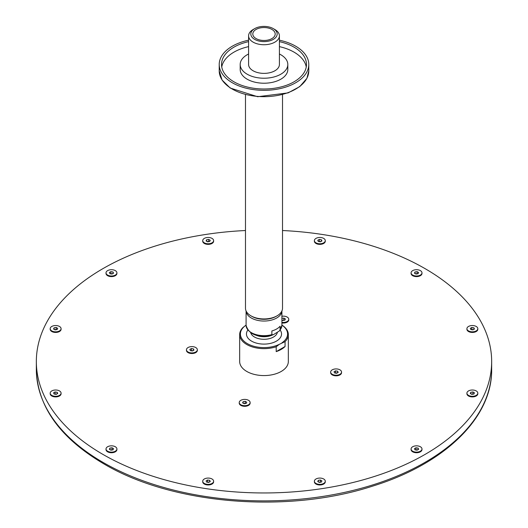 <?xml version="1.0" encoding="UTF-8"?>
<svg xmlns="http://www.w3.org/2000/svg" width="528" height="528" viewBox="0 0 528 528"><rect width="100%" height="100%" fill="white"/><g stroke="black" fill="none" stroke-linecap="round" stroke-linejoin="round"><path stroke-width="0.79" d="M248.589 41.633A42.471 24.519 0 0 0 223.245 57.578A42.471 24.519 0 0 0 221.529 64.482A42.471 24.519 0 0 0 257.961 88.75A42.471 24.519 0 0 0 304.755 71.379A42.471 24.519 0 0 0 306.471 64.482A42.471 24.519 0 0 0 279.411 41.633M306.253 66.977A42.471 24.519 0 0 0 279.411 46.629M248.589 46.629A42.471 24.519 0 0 0 223.245 62.575A42.471 24.519 0 0 0 221.747 66.977M248.589 54.001A23.813 13.748 0 0 0 241.151 60.608A23.813 13.748 0 0 0 240.187 64.482A23.813 13.748 0 0 0 260.614 78.085A23.813 13.748 0 0 0 286.849 68.35A23.813 13.748 0 0 0 287.813 64.482A23.813 13.748 0 0 0 279.411 54.001M240.187 64.482L240.187 69.478A23.813 13.748 0 0 0 260.614 83.081A23.813 13.748 0 0 0 286.849 73.346A23.813 13.748 0 0 0 287.813 69.478L287.813 64.482M254.687 28.631L253.103 29.542A15.411 8.897 0 0 0 249.209 33.33A15.411 8.897 0 0 0 248.589 35.831A15.411 8.897 0 0 0 261.809 44.642A15.411 8.897 0 0 0 278.791 38.339A15.411 8.897 0 0 0 279.411 35.831A15.411 8.897 0 0 0 274.897 29.542L273.313 28.631A13.174 7.603 180 0 1 276.639 36.148A13.174 7.603 180 0 1 260.291 41.303A13.174 7.603 180 0 1 251.361 31.865A13.174 7.603 180 0 1 254.687 28.631A13.174 7.603 180 0 1 273.313 28.631M248.589 35.831L248.589 64.482A15.411 8.897 0 0 0 261.809 73.286A15.411 8.897 0 0 0 278.791 66.983A15.411 8.897 0 0 0 279.411 64.482L279.411 35.831M274.745 35.825A11.194 6.461 0 0 0 275.194 34.003A11.194 6.461 0 0 0 265.591 27.608A11.194 6.461 0 0 0 253.255 32.188A11.194 6.461 0 0 0 252.806 34.003A11.194 6.461 0 0 0 262.409 40.405A11.194 6.461 0 0 0 274.745 35.825M248.589 40.201A44.788 25.859 0 0 0 221.027 57.202A44.788 25.859 0 0 0 219.212 64.482A44.788 25.859 0 0 0 257.631 90.07A44.788 25.859 0 0 0 306.973 71.755A44.788 25.859 0 0 0 308.788 64.482A44.788 25.859 0 0 0 279.411 40.201M245.487 94.657L245.487 308.26A18.513 10.685 0 0 0 250.912 315.817A18.513 10.685 0 0 0 277.088 315.817A18.513 10.685 0 0 0 281.761 311.269A18.513 10.685 0 0 0 282.513 308.26L282.513 94.657M250.912 315.817L251.968 316.424A17.021 9.827 0 0 0 276.032 316.424L277.088 315.817M271.867 334.613L271.867 330.957A17.912 10.342 0 0 0 280.091 326.212L280.091 329.868L279.49 330.898L273.253 334.752L271.867 334.613A17.912 10.342 180 0 1 269.042 335.247A17.912 10.342 180 0 1 246.088 325.327C248.635 333.841 256.232 337.366 268.871 335.894L273.253 334.752M285.061 346.507A24.334 14.051 180 0 1 276.197 351.622L285.061 346.507L285.061 341.629L279.299 344.342A23.588 13.616 180 0 1 270.64 347.048A23.588 13.616 180 0 1 244.207 341.385A23.588 13.616 180 0 1 246.048 325.142L242.939 327.545A24.334 14.051 180 0 0 239.666 334.587L239.666 361.528A24.334 14.051 0 0 0 270.851 375.005A24.334 14.051 0 0 0 288.334 361.528L288.334 334.587A24.334 14.051 180 0 1 285.061 341.629M245.487 230.525A227.66 131.439 0 0 0 36.34 361.528A227.66 131.439 0 0 0 103.019 454.463A227.66 131.439 0 0 0 351.12 482.955A227.66 131.439 0 0 0 491.66 361.528A227.66 131.439 0 0 0 424.981 268.587A227.66 131.439 0 0 0 282.513 230.525M112.576 449.922L110.359 449.863M209.273 482.097L207.062 482.156M320.938 482.156L318.727 482.097M417.641 449.863L415.424 449.922M473.471 394.093L471.26 394.033M473.471 329.564L471.26 329.624M417.641 273.794L415.424 273.735M320.938 241.501L318.727 241.56M209.273 241.56L207.062 241.501M112.576 273.735L110.359 273.794M56.74 329.624L54.529 329.564M56.74 394.033L54.529 394.093M245.791 403.484L243.573 403.425M337.207 372.953L334.99 373.012M284.427 320.232L282.209 320.173M193.01 350.645L190.793 350.704M109.943 448.1L109.382 449.302L110.906 450.179L112.992 449.863L113.546 448.661L112.022 447.777L109.943 448.1L109.943 449.625M112.022 447.777L112.022 449.605M209.695 480.335L207.61 480.011L206.085 480.896L206.646 482.097L208.725 482.414L210.25 481.536L209.695 480.335L209.695 481.859M207.61 480.011L207.61 481.84M320.39 480.011L318.305 480.335L317.75 481.536L319.275 482.414L321.354 482.097L321.915 480.896L320.39 480.011L320.39 481.84M318.305 480.335L318.305 481.859M418.057 448.1L415.978 447.777L414.454 448.661L415.008 449.863L417.094 450.179L418.618 449.302L418.057 448.1L418.057 449.625M415.978 447.777L415.978 449.605M472.923 391.948L470.844 392.271L470.283 393.472L471.808 394.35L473.887 394.033L474.448 392.825L472.923 391.948L472.923 393.776M470.844 392.271L470.844 393.796M473.887 327.802L471.808 327.479L470.283 328.363L470.844 329.564L472.923 329.881L474.448 329.003L473.887 327.802L473.887 329.327M471.808 327.479L471.808 329.307M417.094 271.649L415.008 271.973L414.454 273.174L415.978 274.052L418.057 273.728L418.618 272.527L417.094 271.649L417.094 273.478M415.008 271.973L415.008 273.497M321.354 239.738L319.275 239.415L317.75 240.293L318.305 241.501L320.39 241.817L321.915 240.94L321.354 239.738L321.354 241.263M319.275 239.415L319.275 241.243M208.725 239.415L206.646 239.738L206.085 240.94L207.61 241.817L209.695 241.501L210.25 240.293L208.725 239.415L208.725 241.243M206.646 239.738L206.646 241.263M112.992 271.973L110.906 271.649L109.382 272.527L109.943 273.728L112.022 274.052L113.546 273.174L112.992 271.973L112.992 273.497M110.906 271.649L110.906 273.478M56.192 327.479L54.113 327.802L53.552 329.003L55.077 329.881L57.156 329.564L57.717 328.363L56.192 327.479L56.192 329.307M54.113 327.802L54.113 329.327M55.077 391.948L53.552 392.825L54.113 394.033L56.192 394.35L57.717 393.472L57.156 392.271L55.077 391.948L55.077 393.776M57.156 392.271L57.156 393.796M243.157 401.663L242.603 402.864L244.121 403.742L246.206 403.425L246.761 402.217L245.236 401.339L243.157 401.663L243.157 403.187M245.236 401.339L245.236 403.168M337.623 371.191L335.544 370.867L334.019 371.745L334.574 372.953L336.659 373.27L338.177 372.392L337.623 371.191L337.623 372.715M335.544 370.867L335.544 372.695M281.912 320.001L282.764 320.489L284.843 320.173L285.397 318.971L283.879 318.087L283.879 319.915M283.879 318.087L281.912 318.391M193.426 348.883L191.341 348.559L189.823 349.444L190.377 350.645L192.456 350.962L193.981 350.084L193.426 348.883L193.426 350.407M191.341 348.559L191.341 350.387M107.613 451.202A5.452 3.148 0 0 0 113.553 451.889A5.452 3.148 0 0 0 116.912 448.978A5.452 3.148 0 0 0 115.322 446.754A5.452 3.148 0 0 0 109.382 446.074A5.452 3.148 0 0 0 106.016 448.978A5.452 3.148 0 0 0 107.613 451.202M206.758 484.255A5.452 3.148 0 0 0 213.616 481.213A5.452 3.148 0 0 0 209.576 478.177A5.452 3.148 0 0 0 202.719 481.213A5.452 3.148 0 0 0 206.758 484.255M321.242 484.255A5.452 3.148 0 0 0 325.281 481.213A5.452 3.148 0 0 0 318.424 478.177A5.452 3.148 0 0 0 314.384 481.213A5.452 3.148 0 0 0 321.242 484.255M420.387 451.202A5.452 3.148 0 0 0 421.984 448.978A5.452 3.148 0 0 0 418.618 446.074A5.452 3.148 0 0 0 412.678 446.754A5.452 3.148 0 0 0 411.088 448.978A5.452 3.148 0 0 0 414.447 451.889A5.452 3.148 0 0 0 420.387 451.202M477.629 393.967A5.452 3.148 0 0 0 477.814 393.149A5.452 3.148 0 0 0 473.075 390.034A5.452 3.148 0 0 0 467.102 392.337A5.452 3.148 0 0 0 466.917 393.149A5.452 3.148 0 0 0 471.656 396.271A5.452 3.148 0 0 0 477.629 393.967M477.629 327.868A5.452 3.148 0 0 0 471.656 325.565A5.452 3.148 0 0 0 466.917 328.68A5.452 3.148 0 0 0 467.102 329.498A5.452 3.148 0 0 0 473.075 331.802A5.452 3.148 0 0 0 477.814 328.68A5.452 3.148 0 0 0 477.629 327.868M420.387 270.626A5.452 3.148 0 0 0 414.447 269.947A5.452 3.148 0 0 0 411.088 272.851A5.452 3.148 0 0 0 412.678 275.075A5.452 3.148 0 0 0 418.618 275.761A5.452 3.148 0 0 0 421.984 272.851A5.452 3.148 0 0 0 420.387 270.626M321.242 237.58A5.452 3.148 0 0 0 314.384 240.616A5.452 3.148 0 0 0 318.424 243.659A5.452 3.148 0 0 0 325.281 240.616A5.452 3.148 0 0 0 321.242 237.58M206.758 237.58A5.452 3.148 0 0 0 202.719 240.616A5.452 3.148 0 0 0 209.576 243.659A5.452 3.148 0 0 0 213.616 240.616A5.452 3.148 0 0 0 206.758 237.58M107.613 270.626A5.452 3.148 0 0 0 106.016 272.851A5.452 3.148 0 0 0 109.382 275.761A5.452 3.148 0 0 0 115.322 275.075A5.452 3.148 0 0 0 116.912 272.851A5.452 3.148 0 0 0 113.553 269.947A5.452 3.148 0 0 0 107.613 270.626M50.371 327.868A5.452 3.148 0 0 0 50.186 328.68A5.452 3.148 0 0 0 54.925 331.802A5.452 3.148 0 0 0 60.898 329.498A5.452 3.148 0 0 0 61.083 328.68A5.452 3.148 0 0 0 56.344 325.565A5.452 3.148 0 0 0 50.371 327.868M50.371 393.967A5.452 3.148 0 0 0 56.344 396.271A5.452 3.148 0 0 0 61.083 393.149A5.452 3.148 0 0 0 60.898 392.337A5.452 3.148 0 0 0 54.925 390.034A5.452 3.148 0 0 0 50.186 393.149A5.452 3.148 0 0 0 50.371 393.967M240.827 404.765A5.452 3.148 0 0 0 246.767 405.451A5.452 3.148 0 0 0 250.127 402.541A5.452 3.148 0 0 0 248.536 400.316A5.452 3.148 0 0 0 242.596 399.637A5.452 3.148 0 0 0 239.23 402.541A5.452 3.148 0 0 0 240.827 404.765M339.953 374.293A5.452 3.148 0 0 0 341.55 372.068A5.452 3.148 0 0 0 338.184 369.164A5.452 3.148 0 0 0 332.244 369.844A5.452 3.148 0 0 0 330.647 372.068A5.452 3.148 0 0 0 334.013 374.979A5.452 3.148 0 0 0 339.953 374.293M281.912 322.331A5.452 3.148 0 0 0 288.77 319.288A5.452 3.148 0 0 0 287.173 317.064A5.452 3.148 0 0 0 281.912 316.252M188.047 347.536A5.452 3.148 0 0 0 186.45 349.76A5.452 3.148 0 0 0 189.816 352.671A5.452 3.148 0 0 0 195.756 351.985A5.452 3.148 0 0 0 197.353 349.76A5.452 3.148 0 0 0 193.987 346.856A5.452 3.148 0 0 0 188.047 347.536M106.016 448.978L106.016 449.592A5.452 3.148 0 0 0 107.613 451.816A5.452 3.148 0 0 0 113.553 452.496A5.452 3.148 0 0 0 116.912 449.592L116.912 448.978M202.719 481.213L202.719 481.826A5.452 3.148 0 0 0 206.758 484.862A5.452 3.148 0 0 0 213.616 481.826L213.616 481.213M314.384 481.213L314.384 481.826A5.452 3.148 0 0 0 321.242 484.862A5.452 3.148 0 0 0 325.281 481.826L325.281 481.213M411.088 448.978L411.088 449.592A5.452 3.148 0 0 0 414.447 452.496A5.452 3.148 0 0 0 420.387 451.816A5.452 3.148 0 0 0 421.984 449.592L421.984 448.978M466.917 393.149L466.917 393.763A5.452 3.148 0 0 0 471.656 396.878A5.452 3.148 0 0 0 477.629 394.574A5.452 3.148 0 0 0 477.814 393.763L477.814 393.149M466.917 328.68L466.917 329.294A5.452 3.148 0 0 0 467.102 330.106A5.452 3.148 0 0 0 473.075 332.409A5.452 3.148 0 0 0 477.814 329.294L477.814 328.68M411.088 272.851L411.088 273.464A5.452 3.148 0 0 0 412.678 275.689A5.452 3.148 0 0 0 418.618 276.368A5.452 3.148 0 0 0 421.984 273.464L421.984 272.851M314.384 240.616L314.384 241.23A5.452 3.148 0 0 0 318.424 244.266A5.452 3.148 0 0 0 325.281 241.23L325.281 240.616M202.719 240.616L202.719 241.23A5.452 3.148 0 0 0 209.576 244.266A5.452 3.148 0 0 0 213.616 241.23L213.616 240.616M106.016 272.851L106.016 273.464A5.452 3.148 0 0 0 109.382 276.368A5.452 3.148 0 0 0 115.322 275.689A5.452 3.148 0 0 0 116.912 273.464L116.912 272.851M50.186 328.68L50.186 329.294A5.452 3.148 0 0 0 54.925 332.409A5.452 3.148 0 0 0 60.898 330.106A5.452 3.148 0 0 0 61.083 329.294L61.083 328.68M50.186 393.149L50.186 393.763A5.452 3.148 0 0 0 50.371 394.574A5.452 3.148 0 0 0 56.344 396.878A5.452 3.148 0 0 0 61.083 393.763L61.083 393.149M239.23 402.541L239.23 403.154A5.452 3.148 0 0 0 240.827 405.379A5.452 3.148 0 0 0 246.767 406.058A5.452 3.148 0 0 0 250.127 403.154L250.127 402.541M330.647 372.068L330.647 372.682A5.452 3.148 0 0 0 334.013 375.586A5.452 3.148 0 0 0 339.953 374.906A5.452 3.148 0 0 0 341.55 372.682L341.55 372.068M281.912 322.938A5.452 3.148 0 0 0 288.77 319.902L288.77 319.288M186.45 349.76L186.45 350.374A5.452 3.148 0 0 0 189.816 353.278A5.452 3.148 0 0 0 195.756 352.598A5.452 3.148 0 0 0 197.353 350.374L197.353 349.76M280.19 330.086A17.543 10.124 180 0 1 268.937 343.695A17.543 10.124 180 0 1 250.939 340.738A17.543 10.124 180 0 1 247.81 330.086M277.312 332.581A13.438 7.755 180 0 1 267.782 338.983A13.438 7.755 180 0 1 250.727 332.752M272.342 335.062A13.438 7.755 180 0 1 267.782 336.422A13.438 7.755 180 0 1 255.658 335.062M279.299 344.342L276.197 346.744A24.334 14.051 180 0 1 270.851 348.071A24.334 14.051 180 0 1 239.666 334.587M276.197 346.744L276.197 351.622M281.912 325.083A24.334 14.051 180 0 1 288.334 334.587M281.912 325.123A23.588 13.616 180 0 1 281.952 342.811M308.788 70.818L306.92 78.316L299.739 86.625L288.097 92.895L257.624 96.723L230.234 88.044L222.083 80.065L219.212 70.818A44.788 25.859 0 0 0 257.631 96.413A44.788 25.859 0 0 0 306.973 78.098A44.788 25.859 0 0 0 308.788 70.818L308.788 64.482M491.66 369.448C492.334 417.905 444.358 464.072 372.379 486.202C287.034 514.021 172.069 504.478 103.64 463.756C59.869 437.864 37.435 406.428 36.34 369.448A227.66 131.439 0 0 0 103.019 462.389A227.66 131.439 0 0 0 351.12 490.882A227.66 131.439 0 0 0 491.66 369.448L491.66 361.528M246.088 325.327L246.088 310.952A17.912 10.342 180 0 0 269.042 320.621A17.912 10.342 180 0 0 281.906 310.966L281.912 325.327A17.912 10.342 180 0 1 280.091 329.868M219.212 70.818L219.212 64.482M36.34 369.448L36.34 361.528M281.912 325.327L279.49 330.898"/></g></svg>
